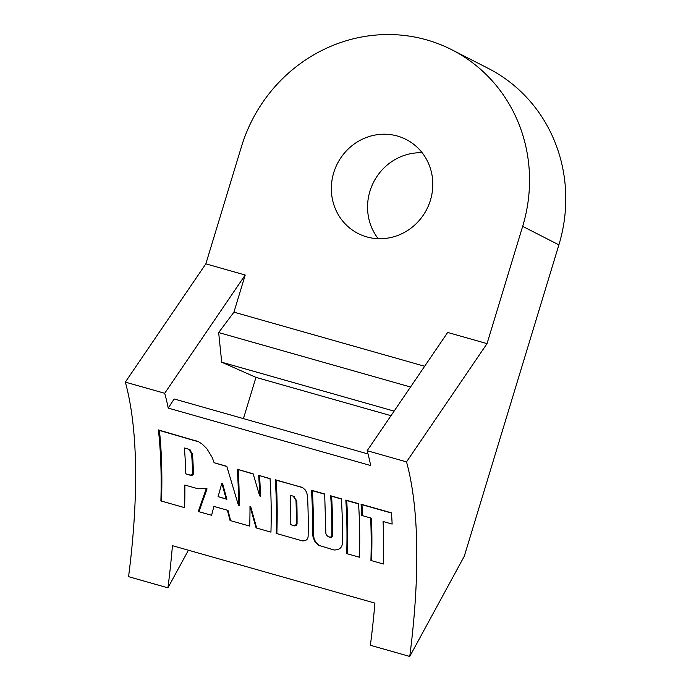 <?xml version="1.0" encoding="UTF-8"?>
<svg xmlns="http://www.w3.org/2000/svg" width="691" height="691" viewBox="0 0 691 691"><rect width="100%" height="100%" fill="white"/><g stroke="black" fill="none" stroke-linecap="round" stroke-linejoin="round"><path stroke-width="1.04" d="M184.86 485.039A409.253 124.933 -74.2 0 1 184.609 507.66L160.891 500.923A409.253 124.933 105.8 0 0 158.386 429.923L198.438 441.635L202.238 444.114L206.825 448.658L212.275 457.597L214.098 462.711L226.795 466.313L238.481 505.432A409.253 124.933 105.8 0 0 237.315 469.293L253.156 473.793L259.652 495.896A409.253 124.933 105.8 0 0 258.676 475.356L270.043 478.578A409.253 124.933 -74.2 0 1 270.95 532.122L256.093 527.907L249.987 506.313A409.253 124.933 -74.2 0 1 249.727 526.101L230.068 520.522L227.356 510.2L213.873 506.399L211.601 515.287L198.257 511.495L206.307 488.485L198.058 488.787L184.86 485.039M367.154 450.713L406.524 461.882L487.034 343.626L447.673 332.457L367.154 450.713A409.253 124.933 -74.2 0 1 370.687 465.544L168.233 408.105A409.253 124.933 105.8 0 0 164.7 393.283L125.339 382.114L205.849 263.85L245.21 275.018L233.929 312.159L218.658 332.561L221.707 362.214L255.964 377.381L391.002 415.697M125.339 382.114A409.253 124.933 105.8 0 1 128.569 576.674L167.93 587.842A409.253 124.933 105.8 0 0 172.43 545.674L374.893 603.105A409.253 124.933 -74.2 0 1 370.385 645.282L409.754 656.45A409.253 124.933 105.8 0 0 406.524 461.882M358.534 503.687A409.253 124.933 -74.2 0 1 359.45 557.231L346.718 553.621A409.253 124.933 105.8 0 0 345.811 500.077L358.534 503.687M334.029 549.993L318.499 545.259L314.716 541.226L313.058 537.183L312.582 533.236A409.253 124.933 105.8 0 0 311.442 490.239L324.675 493.987L325.824 532.346C325.711 534.195 326.644 535.672 328.614 536.786L330.428 537.287L331.835 535.862A409.253 124.933 105.8 0 0 330.678 495.784L341.337 498.807A409.253 124.933 -74.2 0 1 342.46 541.692C342.632 547.237 339.825 550.001 334.029 549.993M327.931 536.492L331.101 537.633L332.518 536.207A409.253 124.933 105.8 0 0 331.576 496.242L341.345 499.014M370.929 560.487A409.253 124.933 105.8 0 0 370.652 517.982L361.721 515.443A409.253 124.933 105.8 0 0 361.073 504.223L391.486 512.852A409.253 124.933 -74.2 0 1 392.134 524.072L383.082 521.506A409.253 124.933 -74.2 0 1 383.358 564.011L370.929 560.487M308.143 535.447C308.229 539.11 306.372 540.932 302.554 540.906L276.219 533.435A409.253 124.933 105.8 0 0 275.277 479.727L302.675 487.639L305.206 489.893L306.709 492.553L307.495 496.06A409.253 124.933 -74.2 0 1 308.143 535.447M167.93 587.842L188.418 550.209M243.439 418.616L255.964 377.381M245.21 275.018L164.7 393.283M368.027 453.961L174.167 398.966L168.233 408.105M422.158 152.754A52.792 50.184 -62.9 0 0 373.615 182.139A52.792 50.184 -62.9 0 0 378.21 238.697M366.748 236.892A52.792 50.184 -62.9 0 0 428.8 204.83A52.792 50.184 -62.9 0 0 406.109 139.461A52.792 50.184 -62.9 0 0 337.398 163.62A52.792 50.184 -62.9 0 0 358.042 233.472A52.792 50.184 -62.9 0 0 366.748 236.892M487.034 343.626L522.664 226.346L558.889 244.873L464.292 556.229L409.754 656.45M522.664 226.346A153.471 145.879 -62.9 0 0 451.94 49.821A153.471 145.879 -62.9 0 0 241.479 146.578L205.849 263.85M233.929 312.159L424.654 366.265M558.889 244.873A153.471 145.879 -62.9 0 0 488.166 68.34L451.94 49.821M410.54 387.003L218.658 332.561M394.112 411.119L221.707 362.214M347.357 553.793A409.253 124.933 105.8 0 0 346.709 500.534L358.551 503.894M345.811 500.077L346.709 500.534M319.484 545.795L315.822 542.288L314.163 538.989L313.256 533.582A409.253 124.933 105.8 0 0 312.349 490.696L324.692 494.195M311.442 490.239L312.349 490.696M330.678 495.784L331.576 496.242M328.614 536.838L329.296 537.14M362.542 515.676A409.253 124.933 105.8 0 0 361.972 504.68L391.495 513.059M361.073 504.223L361.972 504.68M370.652 517.982L371.49 518.405A409.253 124.933 105.8 0 1 371.568 560.669M290.781 524.694L293.718 525.523C295.567 525.523 296.448 524.624 296.361 522.854A409.253 124.933 105.8 0 0 295.981 500.405L293.209 496.164L290.272 495.326A409.253 124.933 -74.2 0 1 290.781 524.694L294.401 525.877C296.249 525.868 297.139 524.979 297.061 523.208A409.253 124.933 105.8 0 0 296.793 500.82L293.209 496.164M276.849 533.616A409.253 124.933 105.8 0 0 276.175 480.193L301.621 487.207M275.277 479.727L276.175 480.193M185.819 473.836L190.111 475.054C191.977 474.993 192.815 474.078 192.625 472.307A409.253 124.933 105.8 0 0 191.58 453.521L188.669 449.202L184.376 447.984A409.253 124.933 -74.2 0 1 185.819 473.836L190.897 475.451C192.763 475.399 193.601 474.492 193.428 472.722A409.253 124.933 105.8 0 0 192.495 453.987L189.61 449.686L188.669 449.202M161.521 501.105A409.253 124.933 105.8 0 0 159.414 430.45L198.956 441.92M158.386 429.923L159.414 430.45M206.307 488.485L207.05 488.857L198.939 511.694M227.356 510.2L228.021 510.537L230.656 520.686M249.987 506.313L250.703 506.676L256.681 528.071M258.676 475.356L270.06 478.794M259.652 495.896L260.429 496.293A409.253 124.933 105.8 0 0 259.574 475.814M237.315 469.293L253.226 474.017M238.481 505.432L239.19 505.795A409.253 124.933 105.8 0 0 238.214 469.759M221.837 483.234L222.623 483.64L226.89 499.317L226.173 498.954L221.837 483.234L218.106 496.639L226.89 499.317M218.106 496.639L226.173 498.954M214.098 462.711L226.864 466.537M312.582 533.236L313.256 533.582M331.835 535.862L332.518 536.207M330.428 537.287L331.101 537.633M295.981 500.405L296.793 500.82M296.361 522.854L297.061 523.208M293.718 525.523L294.401 525.877M191.58 453.521L192.495 453.987M192.625 472.307L193.428 472.722M190.111 475.054L190.897 475.451M195.303 440.392L196.339 440.918M328.018 536.544L328.7 536.89M293.77 496.397L294.599 496.82M189.248 449.444L190.189 449.927"/></g></svg>
